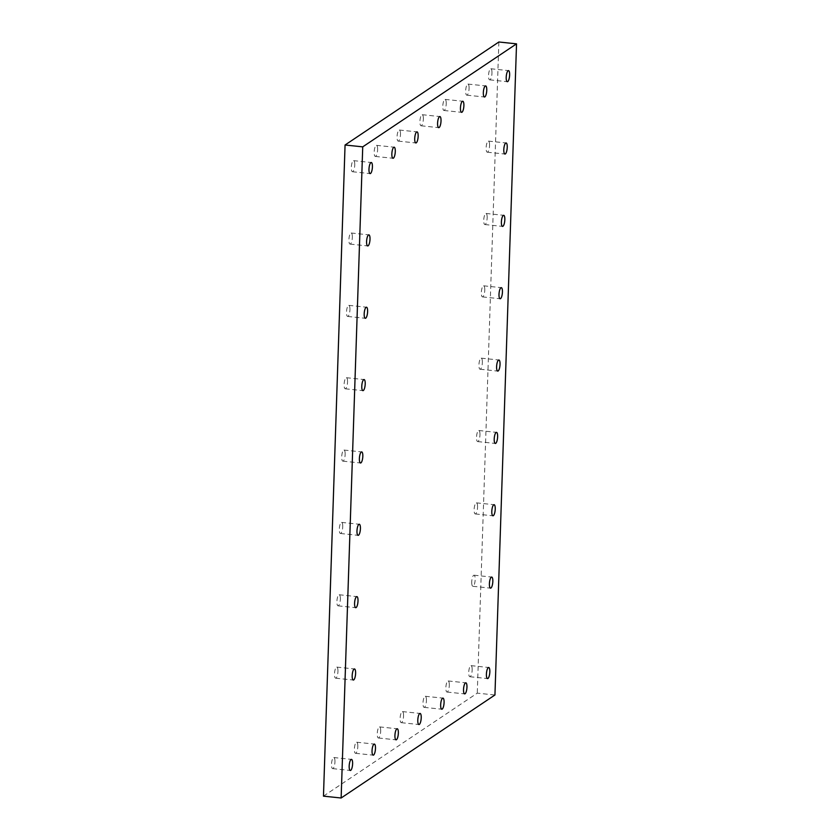 <?xml version="1.0" encoding="UTF-8"?>
<svg xmlns="http://www.w3.org/2000/svg" width="840" height="840" viewBox="0 0 840 840"><rect width="100%" height="100%" fill="white"/><g stroke="black" fill="none" stroke-linecap="round" stroke-linejoin="round"><path stroke-width="0.63" stroke-dasharray="4.2 3.15" d="M471.733 581.9A5.575 1.628 96 0 0 472.868 586.288A5.575 1.628 96 0 0 475.167 579.6A5.575 1.628 96 0 0 474.033 575.2A5.575 1.628 96 0 0 471.733 581.9M323.463 796.152L477.267 693.147L494.939 694.995M498.866 42L477.267 693.147M354.743 165.049A5.575 1.628 96 0 0 353.608 160.65A5.575 1.628 96 0 0 351.309 167.349A5.575 1.628 96 0 0 352.443 171.738A5.575 1.628 96 0 0 354.743 165.049M377.612 149.73A5.575 1.628 96 0 0 376.478 145.341A5.575 1.628 96 0 0 374.178 152.029A5.575 1.628 96 0 0 375.312 156.429A5.575 1.628 96 0 0 377.612 149.73M400.481 134.41A5.575 1.628 96 0 0 399.346 130.022A5.575 1.628 96 0 0 397.058 136.71A5.575 1.628 96 0 0 398.181 141.109A5.575 1.628 96 0 0 400.481 134.41M423.35 119.102A5.575 1.628 96 0 0 422.216 114.702A5.575 1.628 96 0 0 419.927 121.401A5.575 1.628 96 0 0 421.06 125.79A5.575 1.628 96 0 0 423.35 119.102M446.219 103.782A5.575 1.628 96 0 0 445.084 99.393A5.575 1.628 96 0 0 442.796 106.082A5.575 1.628 96 0 0 443.93 110.481A5.575 1.628 96 0 0 446.219 103.782M469.088 88.463A5.575 1.628 96 0 0 467.964 84.073A5.575 1.628 96 0 0 465.665 90.762A5.575 1.628 96 0 0 466.798 95.162A5.575 1.628 96 0 0 469.088 88.463M491.967 73.154A5.575 1.628 96 0 0 490.833 68.754A5.575 1.628 96 0 0 488.534 75.453A5.575 1.628 96 0 0 489.668 79.842A5.575 1.628 96 0 0 491.967 73.154M334.94 761.933A5.575 1.628 96 0 0 333.806 757.533A5.575 1.628 96 0 0 331.517 764.232A5.575 1.628 96 0 0 332.651 768.621A5.575 1.628 96 0 0 334.94 761.933M357.808 746.613A5.575 1.628 96 0 0 356.675 742.224A5.575 1.628 96 0 0 354.385 748.913A5.575 1.628 96 0 0 355.519 753.312A5.575 1.628 96 0 0 357.808 746.613M380.678 731.304A5.575 1.628 96 0 0 379.544 726.904A5.575 1.628 96 0 0 377.255 733.593A5.575 1.628 96 0 0 378.389 737.993A5.575 1.628 96 0 0 380.678 731.304M403.557 715.985A5.575 1.628 96 0 0 402.423 711.585A5.575 1.628 96 0 0 400.124 718.284A5.575 1.628 96 0 0 401.257 722.673A5.575 1.628 96 0 0 403.557 715.985M426.426 700.665A5.575 1.628 96 0 0 425.292 696.276A5.575 1.628 96 0 0 422.993 702.965A5.575 1.628 96 0 0 424.127 707.364A5.575 1.628 96 0 0 426.426 700.665M449.295 685.356A5.575 1.628 96 0 0 448.161 680.957A5.575 1.628 96 0 0 445.862 687.645A5.575 1.628 96 0 0 446.995 692.045A5.575 1.628 96 0 0 449.295 685.356M472.164 670.037A5.575 1.628 96 0 0 471.03 665.637A5.575 1.628 96 0 0 468.731 672.336A5.575 1.628 96 0 0 469.865 676.725A5.575 1.628 96 0 0 472.164 670.037M352.338 237.395A5.575 1.628 96 0 0 351.204 233.006A5.575 1.628 96 0 0 348.915 239.694A5.575 1.628 96 0 0 350.049 244.094A5.575 1.628 96 0 0 352.338 237.395M349.944 309.75A5.575 1.628 96 0 0 348.81 305.351A5.575 1.628 96 0 0 346.51 312.05A5.575 1.628 96 0 0 347.644 316.439A5.575 1.628 96 0 0 349.944 309.75M347.54 382.095A5.575 1.628 96 0 0 346.406 377.706A5.575 1.628 96 0 0 344.117 384.394A5.575 1.628 96 0 0 345.251 388.794A5.575 1.628 96 0 0 347.54 382.095M345.145 454.451A5.575 1.628 96 0 0 344.012 450.051A5.575 1.628 96 0 0 341.712 456.74A5.575 1.628 96 0 0 342.846 461.139A5.575 1.628 96 0 0 345.145 454.451M342.741 526.795A5.575 1.628 96 0 0 341.607 522.396A5.575 1.628 96 0 0 339.308 529.095A5.575 1.628 96 0 0 340.442 533.484A5.575 1.628 96 0 0 342.741 526.795M340.347 599.141A5.575 1.628 96 0 0 339.213 594.751A5.575 1.628 96 0 0 336.913 601.44A5.575 1.628 96 0 0 338.048 605.84A5.575 1.628 96 0 0 340.347 599.141M337.943 671.496A5.575 1.628 96 0 0 336.808 667.097A5.575 1.628 96 0 0 334.509 673.796A5.575 1.628 96 0 0 335.643 678.185A5.575 1.628 96 0 0 337.943 671.496M489.562 145.499A5.575 1.628 96 0 0 488.429 141.109A5.575 1.628 96 0 0 486.129 147.798A5.575 1.628 96 0 0 487.263 152.197A5.575 1.628 96 0 0 489.562 145.499M487.158 217.854A5.575 1.628 96 0 0 486.024 213.454A5.575 1.628 96 0 0 483.735 220.143A5.575 1.628 96 0 0 484.869 224.542A5.575 1.628 96 0 0 487.158 217.854M484.764 290.199A5.575 1.628 96 0 0 483.63 285.81A5.575 1.628 96 0 0 481.331 292.498A5.575 1.628 96 0 0 482.465 296.898A5.575 1.628 96 0 0 484.764 290.199M482.36 362.555A5.575 1.628 96 0 0 481.226 358.155A5.575 1.628 96 0 0 478.937 364.844A5.575 1.628 96 0 0 480.07 369.243A5.575 1.628 96 0 0 482.36 362.555M479.966 434.899A5.575 1.628 96 0 0 478.832 430.5A5.575 1.628 96 0 0 476.532 437.199A5.575 1.628 96 0 0 477.666 441.588A5.575 1.628 96 0 0 479.966 434.899M477.561 507.245A5.575 1.628 96 0 0 476.427 502.856A5.575 1.628 96 0 0 474.128 509.544A5.575 1.628 96 0 0 475.262 513.944A5.575 1.628 96 0 0 477.561 507.245M472.868 586.288L490.539 588.147M474.033 575.2L491.694 577.059M352.443 171.738L370.115 173.597M353.608 160.65L371.28 162.509M375.312 156.429L392.983 158.277M376.478 145.341L394.149 147.189M398.181 141.109L415.853 142.958M399.346 130.022L417.018 131.87M421.06 125.79L438.721 127.648M422.216 114.702L439.887 116.561M443.93 110.481L461.591 112.329M445.084 99.393L462.756 101.241M466.798 95.162L484.47 97.01M467.964 84.073L485.625 85.922M489.668 79.842L507.339 81.701M490.833 68.754L508.494 70.612M332.651 768.621L350.312 770.48M333.806 757.533L351.477 759.392M355.519 753.312L373.181 755.16M356.675 742.224L374.346 744.072M378.389 737.993L396.05 739.841M379.544 726.904L397.215 728.763M401.257 722.673L418.929 724.532M402.423 711.585L420.084 713.444M424.127 707.364L441.798 709.212M425.292 696.276L442.953 698.124M446.995 692.045L464.667 693.893M448.161 680.957L465.832 682.815M469.865 676.725L487.536 678.583M471.03 665.637L488.702 667.496M350.049 244.094L367.721 245.941M351.204 233.006L368.876 234.853M347.644 316.439L365.316 318.297M348.81 305.351L366.481 307.209M345.251 388.794L362.911 390.642M346.406 377.706L364.077 379.554M342.846 461.139L360.518 462.987M344.012 450.051L361.683 451.909M340.442 533.484L358.113 535.343M341.607 522.396L359.279 524.255M338.048 605.84L355.719 607.688M339.213 594.751L356.874 596.6M335.643 678.185L353.315 680.043M336.808 667.097L354.48 668.955M487.263 152.197L504.935 154.046M488.429 141.109L506.1 142.958M484.869 224.542L502.53 226.401M486.024 213.454L503.695 215.313M482.465 296.898L500.136 298.746M483.63 285.81L501.302 287.658M480.07 369.243L497.731 371.091M481.226 358.155L498.897 360.003M477.666 441.588L495.338 443.447M478.832 430.5L496.493 432.358M475.262 513.944L492.933 515.792M476.427 502.856L494.099 504.704"/><path stroke-width="1.26" d="M362.733 146.853L345.062 145.005L323.463 796.152L341.135 798L362.733 146.853L516.537 43.848L494.939 694.995L341.135 798M489.405 583.748A5.575 1.628 96 0 0 490.539 588.147A5.575 1.628 96 0 0 492.828 581.448A5.575 1.628 96 0 0 491.694 577.059A5.575 1.628 96 0 0 489.405 583.748M491.799 511.403A5.575 1.628 96 0 0 492.933 515.792A5.575 1.628 96 0 0 495.233 509.103A5.575 1.628 96 0 0 494.099 504.704A5.575 1.628 96 0 0 491.799 511.403M494.204 439.047A5.575 1.628 96 0 0 495.338 443.447A5.575 1.628 96 0 0 497.627 436.758A5.575 1.628 96 0 0 496.493 432.358A5.575 1.628 96 0 0 494.204 439.047M496.598 366.702A5.575 1.628 96 0 0 497.731 371.091A5.575 1.628 96 0 0 500.031 364.403A5.575 1.628 96 0 0 498.897 360.003A5.575 1.628 96 0 0 496.598 366.702M499.002 294.346A5.575 1.628 96 0 0 500.136 298.746A5.575 1.628 96 0 0 502.435 292.058A5.575 1.628 96 0 0 501.302 287.658A5.575 1.628 96 0 0 499.002 294.346M501.396 222.002A5.575 1.628 96 0 0 502.53 226.401A5.575 1.628 96 0 0 504.83 219.702A5.575 1.628 96 0 0 503.695 215.313A5.575 1.628 96 0 0 501.396 222.002M503.8 149.656A5.575 1.628 96 0 0 504.935 154.046A5.575 1.628 96 0 0 507.234 147.357A5.575 1.628 96 0 0 506.1 142.958A5.575 1.628 96 0 0 503.8 149.656M352.181 675.644A5.575 1.628 96 0 0 353.315 680.043A5.575 1.628 96 0 0 355.614 673.344A5.575 1.628 96 0 0 354.48 668.955A5.575 1.628 96 0 0 352.181 675.644M354.585 603.299A5.575 1.628 96 0 0 355.719 607.688A5.575 1.628 96 0 0 358.008 600.999A5.575 1.628 96 0 0 356.874 596.6A5.575 1.628 96 0 0 354.585 603.299M356.979 530.943A5.575 1.628 96 0 0 358.113 535.343A5.575 1.628 96 0 0 360.413 528.654A5.575 1.628 96 0 0 359.279 524.255A5.575 1.628 96 0 0 356.979 530.943M359.383 458.598A5.575 1.628 96 0 0 360.518 462.987A5.575 1.628 96 0 0 362.817 456.298A5.575 1.628 96 0 0 361.683 451.909A5.575 1.628 96 0 0 359.383 458.598M361.778 386.243A5.575 1.628 96 0 0 362.911 390.642A5.575 1.628 96 0 0 365.211 383.954A5.575 1.628 96 0 0 364.077 379.554A5.575 1.628 96 0 0 361.778 386.243M364.182 313.897A5.575 1.628 96 0 0 365.316 318.297A5.575 1.628 96 0 0 367.616 311.598A5.575 1.628 96 0 0 366.481 307.209A5.575 1.628 96 0 0 364.182 313.897M366.587 241.553A5.575 1.628 96 0 0 367.721 245.941A5.575 1.628 96 0 0 370.01 239.253A5.575 1.628 96 0 0 368.876 234.853A5.575 1.628 96 0 0 366.587 241.553M486.402 674.184A5.575 1.628 96 0 0 487.536 678.583A5.575 1.628 96 0 0 489.836 671.885A5.575 1.628 96 0 0 488.702 667.496A5.575 1.628 96 0 0 486.402 674.184M463.533 689.504A5.575 1.628 96 0 0 464.667 693.893A5.575 1.628 96 0 0 466.956 687.204A5.575 1.628 96 0 0 465.832 682.815A5.575 1.628 96 0 0 463.533 689.504M440.664 704.823A5.575 1.628 96 0 0 441.798 709.212A5.575 1.628 96 0 0 444.087 702.524A5.575 1.628 96 0 0 442.953 698.124A5.575 1.628 96 0 0 440.664 704.823M417.795 720.132A5.575 1.628 96 0 0 418.929 724.532A5.575 1.628 96 0 0 421.218 717.832A5.575 1.628 96 0 0 420.084 713.444A5.575 1.628 96 0 0 417.795 720.132M394.926 735.452A5.575 1.628 96 0 0 396.05 739.841A5.575 1.628 96 0 0 398.349 733.152A5.575 1.628 96 0 0 397.215 728.763A5.575 1.628 96 0 0 394.926 735.452M372.046 750.771A5.575 1.628 96 0 0 373.181 755.16A5.575 1.628 96 0 0 375.48 748.472A5.575 1.628 96 0 0 374.346 744.072A5.575 1.628 96 0 0 372.046 750.771M349.178 766.08A5.575 1.628 96 0 0 350.312 770.48A5.575 1.628 96 0 0 352.611 763.78A5.575 1.628 96 0 0 351.477 759.392A5.575 1.628 96 0 0 349.178 766.08M506.205 77.301A5.575 1.628 96 0 0 507.339 81.701A5.575 1.628 96 0 0 509.628 75.002A5.575 1.628 96 0 0 508.494 70.612A5.575 1.628 96 0 0 506.205 77.301M483.336 92.62A5.575 1.628 96 0 0 484.47 97.01A5.575 1.628 96 0 0 486.759 90.321A5.575 1.628 96 0 0 485.625 85.922A5.575 1.628 96 0 0 483.336 92.62M460.457 107.93A5.575 1.628 96 0 0 461.591 112.329A5.575 1.628 96 0 0 463.89 105.641A5.575 1.628 96 0 0 462.756 101.241A5.575 1.628 96 0 0 460.457 107.93M437.588 123.249A5.575 1.628 96 0 0 438.721 127.648A5.575 1.628 96 0 0 441.021 120.95A5.575 1.628 96 0 0 439.887 116.561A5.575 1.628 96 0 0 437.588 123.249M414.719 138.569A5.575 1.628 96 0 0 415.853 142.958A5.575 1.628 96 0 0 418.152 136.269A5.575 1.628 96 0 0 417.018 131.87A5.575 1.628 96 0 0 414.719 138.569M391.85 153.878A5.575 1.628 96 0 0 392.983 158.277A5.575 1.628 96 0 0 395.283 151.589A5.575 1.628 96 0 0 394.149 147.189A5.575 1.628 96 0 0 391.85 153.878M368.981 169.197A5.575 1.628 96 0 0 370.115 173.597A5.575 1.628 96 0 0 372.414 166.898A5.575 1.628 96 0 0 371.28 162.509A5.575 1.628 96 0 0 368.981 169.197M345.062 145.005L498.866 42L516.537 43.848"/></g></svg>
